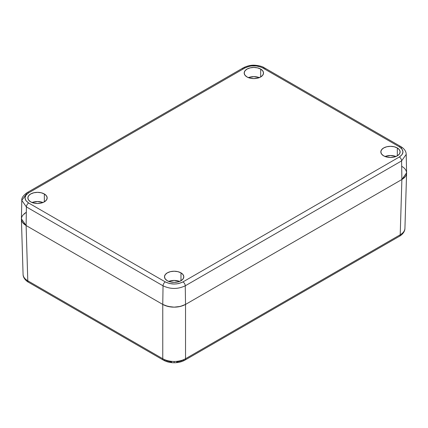 <?xml version="1.0" encoding="UTF-8"?>
<svg xmlns="http://www.w3.org/2000/svg" width="428" height="428" viewBox="0 0 428 428"><rect width="100%" height="100%" fill="white"/><g stroke="black" fill="none" stroke-linecap="round" stroke-linejoin="round"><path stroke-width="0.64" d="M163.426 360.157C166.519 361.879 170.087 362.751 174.148 362.767C178.203 362.751 181.777 361.879 184.864 360.157L399.549 236.213A3.221 1.862 -120 0 0 400.212 234.785C403.288 232.96 404.856 230.778 404.931 228.231C404.856 230.778 403.288 232.96 400.212 234.785L185.533 358.728L185.533 304.426L401.881 179.514L400.212 234.785A3.221 1.862 60 0 1 399.543 236.213C399.848 236.229 404.963 232.934 404.925 228.392L406.6 172.939C406.621 175.368 405.049 177.561 401.881 179.514L405.375 176.496L406.29 174.758L406.6 172.944L406.29 174.752L405.375 176.496L401.881 179.514L185.533 304.426L185.533 358.728A3.221 1.862 60 0 1 184.864 360.157A3.221 1.862 -120 0 0 185.533 358.728C182.36 360.515 178.562 361.43 174.148 361.467L174.148 362.767L174.148 361.467C178.562 361.43 182.36 360.515 185.533 358.728L400.212 234.785L401.881 179.514L185.533 304.426L180.306 306.437L174.148 307.149L171.007 306.967L165.203 305.581L162.763 304.426L26.119 225.535L22.625 222.517L21.71 220.773L21.4 218.959L21.71 217.146L22.625 215.402L21.71 217.14L21.4 218.954L21.705 220.762L22.62 222.506L24.107 224.117L26.119 225.535L27.788 280.8C24.712 278.981 23.144 276.798 23.069 274.246C23.144 276.798 24.712 278.981 27.788 280.8L162.763 358.728L162.763 304.426L26.119 225.535C22.951 223.582 21.379 221.388 21.4 218.959L23.075 274.407C23.037 278.949 28.152 282.245 28.451 282.229A3.221 1.862 -60 0 1 27.788 280.8L26.119 225.535L21.4 218.847L21.796 200.395L26.397 206.917L26.119 225.535L162.763 304.426L162.763 358.728C165.936 360.515 169.729 361.43 174.148 361.467C169.729 361.43 165.936 360.515 162.763 358.728L27.788 280.8A3.221 1.862 120 0 0 28.451 282.229L163.426 360.157A3.221 1.862 -60 0 1 162.763 358.728A3.221 1.862 120 0 0 163.426 360.157A3.221 1.862 -60 0 0 165.037 359.996L166.99 360.922L171.633 362.035M24.112 213.797L26.119 212.384L22.625 215.402M401.881 166.369L403.888 167.776L401.881 166.369M406.6 172.944L406.295 171.136L405.38 169.392L406.29 171.125M184.864 360.157A3.221 1.862 60 0 1 183.254 359.996L181.301 360.922L176.657 362.035M174.148 307.149C169.937 307.16 166.144 306.25 162.763 304.426L163.041 285.808L26.397 206.917L26.119 225.535L162.763 304.426L163.041 285.808C170.451 289.317 177.855 289.317 185.254 285.808L185.533 304.426C182.151 306.25 178.353 307.16 174.148 307.149L180.295 306.443L185.533 304.426C177.941 308.026 170.349 308.026 162.763 304.426L167.985 306.437L174.143 307.149M42.971 202.524A9.662 5.58 0 0 0 32.052 202.524L37.514 201.545L42.971 202.524M44.346 193.975L44.346 201.866L41.211 203.075L37.514 203.498L33.817 203.075L30.682 201.866A9.662 5.58 180 0 1 27.852 197.923A9.662 5.58 180 0 1 33.817 192.766A9.662 5.58 180 0 1 44.346 193.975L46.438 195.789L47.176 197.923L46.438 200.058L44.346 201.866L44.346 193.975A9.662 5.58 180 0 1 47.176 197.923A9.662 5.58 180 0 1 41.211 203.075A9.662 5.58 180 0 1 30.682 201.866L28.585 200.058L27.852 197.923L28.585 195.789L30.682 193.975L33.817 192.766L37.514 192.343L41.211 192.766L44.346 193.975M259.315 77.618A9.662 5.58 0 0 0 248.395 77.618L253.852 76.644L259.315 77.618M260.684 69.074L260.684 76.965L257.549 78.174L253.852 78.597L250.155 78.174L247.02 76.965A9.662 5.58 180 0 1 244.19 73.017A9.662 5.58 180 0 1 250.155 67.865A9.662 5.58 180 0 1 260.684 69.074L262.781 70.882L263.514 73.017L262.781 75.151L260.684 76.965L260.684 69.074A9.662 5.58 180 0 1 263.514 73.017A9.662 5.58 180 0 1 257.549 78.174A9.662 5.58 180 0 1 247.02 76.965L244.928 75.151L244.19 73.017L244.928 70.882L247.02 69.074L250.155 67.865L253.852 67.442L257.549 67.865L260.684 69.074M179.605 281.41A9.662 5.58 0 0 0 168.686 281.41L174.148 280.431L179.605 281.41M180.98 272.861L180.98 280.752L177.845 281.961L174.148 282.384L170.451 281.961L167.316 280.752A9.662 5.58 180 0 1 164.486 276.804A9.662 5.58 180 0 1 170.451 271.652A9.662 5.58 180 0 1 180.98 272.861L183.072 274.669L183.81 276.804L183.072 278.944L180.98 280.752L180.98 272.861A9.662 5.58 180 0 1 183.81 276.804A9.662 5.58 180 0 1 177.845 281.961A9.662 5.58 180 0 1 167.316 280.752L165.219 278.944L164.486 276.804L165.219 274.669L167.316 272.861L170.451 271.652L174.148 271.229L177.845 271.652L180.98 272.861M395.948 156.504A9.662 5.58 0 0 0 385.029 156.504L390.486 155.53L395.948 156.504M397.318 147.96L397.318 155.846L394.183 157.055L390.486 157.483L386.789 157.055L383.654 155.846A9.662 5.58 180 0 1 380.824 151.903A9.662 5.58 180 0 1 386.789 146.751A9.662 5.58 180 0 1 397.318 147.96L399.415 149.768L400.148 151.903L399.415 154.037L397.318 155.846L397.318 147.96A9.662 5.58 180 0 1 400.148 151.903A9.662 5.58 180 0 1 394.183 157.055A9.662 5.58 180 0 1 383.654 155.846L381.562 154.037L380.824 151.903L381.562 149.768L383.654 147.96L386.789 146.751L390.486 146.323L394.183 146.751L397.318 147.96M26.397 194.093L21.796 200.395C21.454 198.094 23.208 195.516 27.06 192.664A3.221 1.862 60 0 1 28.671 192.825L25.964 195.168L25.017 197.923L25.964 200.679L28.671 203.016L165.315 281.913L169.376 283.475L174.148 284.021L176.587 283.882L178.925 283.475L182.975 281.913L399.329 157.001L402.036 154.658L402.983 151.903L402.036 149.147L399.329 146.804L262.685 67.913L260.78 67.014L256.281 65.939L251.413 65.944L249.075 66.351L245.025 67.913L28.671 192.825A3.221 1.862 -120 0 0 27.06 192.664A3.221 1.862 60 0 0 26.397 194.093M26.397 206.917A3.221 1.862 -60 0 1 28.671 203.016A3.221 1.862 120 0 0 26.397 206.917L163.041 285.808C170.451 289.317 177.855 289.317 185.254 285.808L401.603 160.901L406.204 154.374L406.6 172.826L401.881 179.514L401.603 160.901L185.254 285.808L185.533 304.426L401.881 179.514L401.603 160.901L406.204 154.374C406.108 153.149 406.156 149.95 400.94 146.644A3.221 1.862 -60 0 1 401.603 148.072M405.38 169.392L403.893 167.781M242.746 69.181A3.221 1.862 60 0 1 243.414 67.752C247.438 65.8 251.263 64.96 254.901 65.233C259.261 65.618 262.391 66.458 264.295 67.752A3.221 1.862 120 0 0 262.685 67.913L399.329 146.804C404.166 150.201 404.166 153.599 399.329 157.001A3.221 1.862 60 0 1 401.603 160.901A3.221 1.862 -120 0 0 399.329 157.001L182.975 281.913A3.221 1.862 60 0 1 185.254 285.808A3.221 1.862 -120 0 0 182.975 281.913C177.09 284.7 171.205 284.7 165.315 281.913A3.221 1.862 120 0 0 163.041 285.808A3.221 1.862 -60 0 1 165.315 281.913L28.671 203.016C23.834 199.625 23.834 196.222 28.671 192.825L245.025 67.913A3.221 1.862 -120 0 0 243.414 67.752A3.221 1.862 60 0 1 245.025 67.913C250.91 65.12 256.795 65.12 262.685 67.913A3.221 1.862 -60 0 1 264.29 67.752A3.221 1.862 -60 0 1 264.959 69.181M399.329 146.804A3.221 1.862 -60 0 1 400.94 146.644A3.221 1.862 120 0 0 399.329 146.804M243.414 67.752L27.06 192.664M400.94 146.644L264.295 67.752"/></g></svg>
